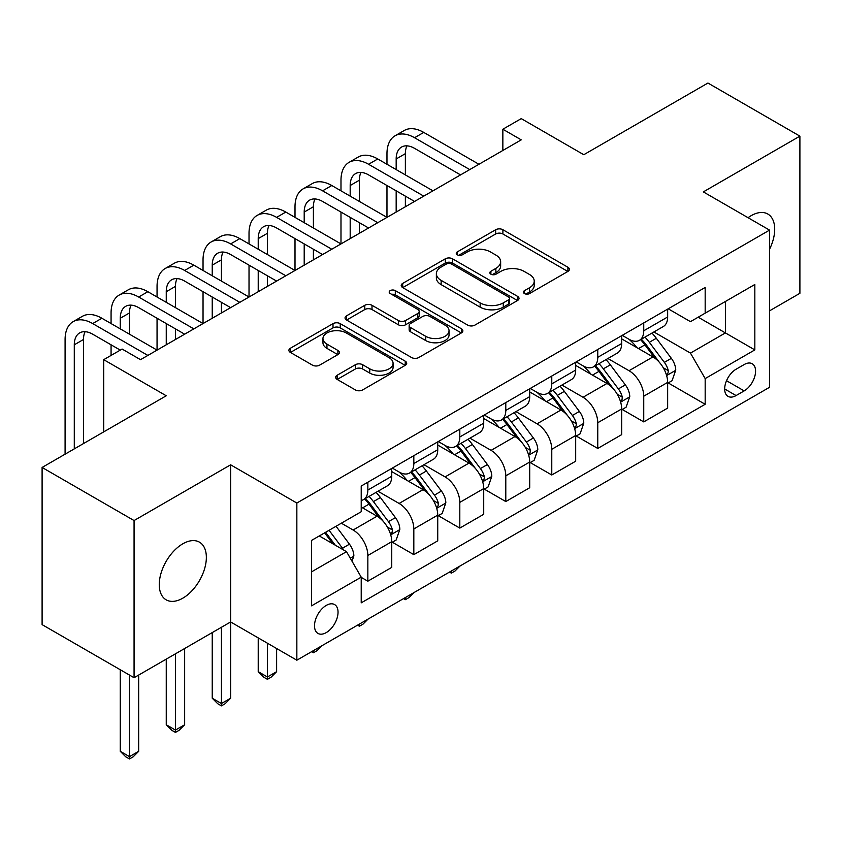 <?xml version="1.0" encoding="UTF-8"?>
<svg xmlns="http://www.w3.org/2000/svg" width="842" height="842" viewBox="0 0 842 842"><rect width="100%" height="100%" fill="white"/><g stroke="black" fill="none" stroke-linecap="round" stroke-linejoin="round"><path stroke-width="1.26" d="M524.471 293.574A3.579 2.063 0 0 0 529.523 293.574L567.897 271.429A5.105 2.947 0 0 0 569.392 269.345A5.105 2.947 0 0 0 567.897 267.251L502.895 229.729A5.105 2.947 0 0 0 495.675 229.729L457.311 251.884A3.579 2.063 0 0 0 456.269 253.337A3.579 2.063 0 0 0 457.311 254.8A3.579 2.063 0 0 0 462.363 254.8L467.331 251.937A16.345 9.43 0 0 1 490.444 251.937L495.854 255.063A16.345 9.43 0 0 1 500.643 261.736A16.345 9.43 0 0 1 495.854 268.398L490.897 271.271A3.579 2.063 0 0 0 489.844 272.724A3.579 2.063 0 0 0 490.897 274.187A3.579 2.063 0 0 0 495.949 274.187L500.916 271.324A16.345 9.43 0 0 1 524.019 271.324L529.439 274.45A16.345 9.43 0 0 1 534.228 281.123A16.345 9.43 0 0 1 529.439 287.785L524.471 290.658A3.579 2.063 0 0 0 523.429 292.111A3.579 2.063 0 0 0 524.471 293.574L524.471 290.658M182.809 598.178A33.291 19.219 120 0 0 204.564 568.845A33.291 19.219 120 0 0 199.459 542.164A33.291 19.219 120 0 0 182.809 543.806A33.291 19.219 120 0 0 161.054 573.149A33.291 19.219 120 0 0 166.158 599.83A33.291 19.219 120 0 0 182.809 598.178M769.556 249.211A33.291 19.219 120 0 0 767.809 214.026A33.291 19.219 120 0 0 751.159 215.678A33.291 19.219 120 0 0 748.054 217.71M326.275 632.584A16.651 9.609 120 0 0 337.147 617.912A16.651 9.609 120 0 0 334.6 604.577A16.651 9.609 120 0 0 326.275 605.398A16.651 9.609 120 0 0 315.403 620.07A16.651 9.609 120 0 0 317.95 633.416A16.651 9.609 120 0 0 326.275 632.584M337.158 375.248A5.105 2.947 0 0 0 335.663 377.332A5.105 2.947 0 0 0 337.158 379.416L355.398 389.941A5.105 2.947 0 0 0 362.618 389.941L405.223 365.344A5.105 2.947 0 0 0 406.718 363.26A5.105 2.947 0 0 0 405.223 361.176L340.231 323.644A5.105 2.947 0 0 0 333.011 323.644L290.406 348.241A5.105 2.947 0 0 0 288.901 350.335A5.105 2.947 0 0 0 290.406 352.419L312.424 365.133A5.105 2.947 0 0 0 319.644 365.133L337.884 354.608A5.105 2.947 0 0 0 339.379 352.524A5.105 2.947 0 0 0 337.884 350.43L326.959 344.125A13.661 7.883 0 0 1 322.96 338.547A13.661 7.883 0 0 1 331.39 331.264A13.661 7.883 0 0 1 346.283 332.979L389.067 357.682A13.661 7.883 0 0 1 393.067 363.26A13.661 7.883 0 0 1 384.636 370.543A13.661 7.883 0 0 1 369.754 368.828L362.618 364.712A5.105 2.947 0 0 0 355.398 364.712L337.158 375.248L337.158 379.416M769.556 310.824L799.9 293.3L799.9 136.141L707.933 83.042L583.78 154.718L521.24 118.617L502.853 129.236L521.24 139.856L140.509 359.671L122.111 349.051L103.713 359.671L103.713 431.883M134.067 520.556L134.067 677.715L230.634 621.964L230.634 464.805L134.067 520.556L42.1 467.457L166.253 395.772L103.713 359.671M230.634 464.805L296.847 503.032L769.556 230.119L769.556 387.278L296.847 660.202L296.847 503.032M799.9 136.141L703.333 191.892L769.556 230.119M467.689 325.107A5.105 2.947 0 0 0 474.92 325.107L517.525 300.51A5.105 2.947 0 0 0 519.019 298.426A5.105 2.947 0 0 0 517.525 296.342L452.522 258.81A5.105 2.947 0 0 0 445.302 258.81L402.697 283.407A5.105 2.947 0 0 0 401.202 285.501A5.105 2.947 0 0 0 402.697 287.585L467.689 325.107M391.667 294.342A3.579 2.063 0 0 1 395.298 294.847L395.298 290.606L461.374 328.759A5.105 2.947 0 0 1 462.868 330.843A5.105 2.947 0 0 1 461.374 332.927L418.769 357.524A5.105 2.947 0 0 1 411.549 357.524L346.546 320.002L346.546 315.824A5.105 2.947 0 0 0 345.052 317.918A5.105 2.947 0 0 0 346.546 320.002M346.546 315.824L364.786 305.299A5.105 2.947 0 0 1 372.006 305.299L398.361 320.518A5.105 2.947 0 0 0 405.591 320.518L417.685 313.54A5.105 2.947 0 0 0 419.179 311.456A5.105 2.947 0 0 0 417.685 309.361L390.235 293.521A3.579 2.063 0 0 1 389.193 292.058A3.579 2.063 0 0 1 391.404 290.153A3.579 2.063 0 0 1 395.298 290.606M134.067 677.715L42.1 624.627L42.1 467.457M744.17 364.554L736.076 369.228A16.124 9.315 120 0 0 725.541 383.436A16.124 9.315 120 0 0 728.014 396.361A16.124 9.315 120 0 0 736.076 395.561L744.17 390.898A16.124 9.315 120 0 0 754.706 376.679A16.124 9.315 120 0 0 752.232 363.755A16.124 9.315 120 0 0 744.17 364.554M668.201 308.803L690.461 321.655L705.175 313.161L705.175 287.459L361.218 486.045L361.218 511.736L311.561 540.406L311.561 605.83L361.218 577.149L361.218 602.851L705.175 404.276L705.175 378.574L690.461 353.093L653.887 331.969M705.175 313.161L754.832 284.491L754.832 349.904L705.175 378.574M221.435 627.279L221.435 703.523L230.634 698.218L230.634 621.964L296.847 660.202M502.853 129.236L502.853 150.476M698.186 317.192L725.404 332.916L725.404 301.478L754.832 284.491M690.461 353.093L725.404 332.916L754.832 349.904M311.561 571.844L346.504 551.668L319.286 535.954M361.218 577.37L367.849 581.191L367.849 555.488A20.808 12.02 -120 0 0 353.124 530.007L341.357 523.208M367.849 581.191L391.751 567.382L391.751 541.69A20.808 12.02 -120 0 0 377.037 516.199L361.218 507.063M392.309 542.216L413.822 554.646L413.822 528.944A20.808 12.02 -120 0 0 399.108 503.453L377.984 491.254M413.822 554.646L437.735 540.838L437.735 515.136A20.808 12.02 -120 0 0 423.021 489.655L391.751 471.594M438.293 515.672L459.806 528.092L459.806 502.39A20.808 12.02 -120 0 0 445.092 476.909L423.968 464.71M459.806 528.092L483.718 514.294L483.718 488.592A20.808 12.02 -120 0 0 469.005 463.1L437.735 445.05M484.276 489.118L505.789 501.548L505.789 475.846A20.808 12.02 -120 0 0 491.075 450.365L469.952 438.166M505.789 501.548L529.702 487.739L529.702 462.037A20.808 12.02 -120 0 0 514.988 436.556L483.718 418.506M530.26 462.574L551.773 474.993L551.773 449.302A20.808 12.02 -120 0 0 537.059 423.81L515.935 411.612M551.773 474.993L575.686 461.195L575.686 435.493A20.808 12.02 -120 0 0 560.972 410.012L529.702 391.951M576.244 436.03L597.757 448.449L597.757 422.747A20.808 12.02 -120 0 0 583.043 397.266L561.919 385.068M597.757 448.449L621.67 434.64L621.67 408.949A20.808 12.02 -120 0 0 606.956 383.457L575.686 365.407M622.217 409.475L643.741 421.905L643.741 396.203A20.808 12.02 -120 0 0 629.027 370.712L607.903 358.524M643.741 421.905L667.653 408.096L667.653 382.394A20.808 12.02 -120 0 0 652.939 356.913L621.67 338.863M622.217 335.358L629.027 339.284A20.808 12.02 -120 0 0 639.436 340.315A20.808 12.02 -120 0 0 643.741 330.79L643.741 322.928M576.233 361.902L583.043 365.828A20.808 12.02 -120 0 0 593.452 366.859A20.808 12.02 -120 0 0 597.757 357.334L597.757 349.472M530.26 388.446L537.059 392.383A20.808 12.02 -120 0 0 547.468 393.414A20.808 12.02 -120 0 0 551.773 383.878L551.773 376.027M484.276 415.001L491.075 418.927A20.808 12.02 -120 0 0 501.485 419.958A20.808 12.02 -120 0 0 505.789 410.433L505.789 402.571M438.293 441.545L445.092 445.471A20.808 12.02 -120 0 0 455.501 446.502A20.808 12.02 -120 0 0 459.806 436.977L459.806 429.125M392.309 468.089L399.108 472.025A20.808 12.02 -120 0 0 409.517 473.057A20.808 12.02 -120 0 0 413.822 463.532L413.822 455.669M668.201 382.931L705.175 404.276M639.436 340.315L663.338 326.507A20.808 12.02 -120 0 0 667.653 316.981L667.653 309.119M593.452 366.859L617.365 353.061A20.808 12.02 -120 0 0 621.67 343.525L621.67 335.674M547.468 393.414L571.381 379.605A20.808 12.02 -120 0 0 575.686 370.08L575.686 362.218M501.485 419.958L525.397 406.149A20.808 12.02 -120 0 0 529.702 396.624L529.702 388.772M455.501 446.502L479.414 432.704A20.808 12.02 -120 0 0 483.718 423.179L483.718 415.317M409.517 473.057L433.43 459.248A20.808 12.02 -120 0 0 437.735 449.723L437.735 441.861M361.218 500.443A20.808 12.02 -120 0 0 363.533 499.601L387.446 485.792A20.808 12.02 -120 0 0 391.751 476.267L391.751 468.415M363.533 499.601A20.808 12.02 -120 0 0 367.849 490.076L367.849 482.213M346.504 551.668L361.218 577.149M525.903 294.079L529.439 292.037A16.345 9.43 0 0 0 534.228 285.364L534.228 281.123M500.643 261.736L500.643 265.977A16.345 9.43 0 0 1 495.854 272.65L492.317 274.692M567.824 271.461L502.895 233.981A5.105 2.947 0 0 0 495.675 233.981L458.743 255.305M517.451 300.541L452.522 263.062A5.105 2.947 0 0 0 445.302 263.062L402.771 287.617M508.494 299.878A3.579 2.063 0 0 0 509.547 298.426A3.579 2.063 0 0 0 508.494 296.963L451.449 264.02A3.579 2.063 0 0 0 446.386 264.02L441.155 267.051A16.345 9.43 0 0 0 436.367 273.713A16.345 9.43 0 0 0 441.155 280.386L480.15 302.899A16.345 9.43 0 0 0 503.263 302.899L508.494 299.878L508.494 304.13A3.579 2.063 0 0 0 509.547 302.667L509.547 298.426M436.367 273.713L436.367 277.965A16.345 9.43 0 0 0 441.155 284.638L441.155 280.386M508.494 304.13L503.263 307.151A16.345 9.43 0 0 1 480.15 307.151L441.155 284.638M346.62 320.034L364.786 309.551L364.786 305.299M419.179 311.456L419.179 315.697A5.105 2.947 0 0 1 417.685 317.781L405.591 324.77A5.105 2.947 0 0 1 398.361 324.77L372.006 309.551A5.105 2.947 0 0 0 364.786 309.551M395.298 294.847L461.311 332.958M425.715 336.316A13.661 7.883 0 0 0 440.608 338.021A13.661 7.883 0 0 0 449.039 330.738A13.661 7.883 0 0 0 445.039 325.159L429.957 316.455A5.105 2.947 0 0 0 422.737 316.455L410.643 323.433A5.105 2.947 0 0 0 409.149 325.528A5.105 2.947 0 0 0 410.643 327.612L425.715 336.316L425.715 340.557A13.661 7.883 0 0 0 440.608 342.273A13.661 7.883 0 0 0 449.039 334.979L449.039 330.738M409.149 325.528L409.149 329.769A5.105 2.947 0 0 0 410.643 331.853L410.643 327.612M425.715 340.557L410.643 331.853M393.067 363.26L393.067 367.501A13.661 7.883 0 0 1 384.636 374.785A13.661 7.883 0 0 1 369.754 373.08L362.618 368.964A5.105 2.947 0 0 0 355.398 368.964L337.232 379.447M322.96 338.547L322.96 342.799A13.661 7.883 0 0 0 326.959 348.377L326.959 344.125M337.81 354.64L326.959 348.377M405.16 365.375L340.231 327.896A5.105 2.947 0 0 0 333.011 327.896L290.469 352.451M667.653 383.247L672.063 380.7L675.747 370.08A13.788 7.957 -120 0 0 671.348 358.334L656.318 338.273A39.795 22.976 -120 0 0 651.971 333.074M637.026 347.725A39.795 22.976 -120 0 0 628.879 339.2M666.401 374.806L668.001 373.069L668.306 370.669A13.788 7.957 -120 0 0 664.359 362.376L649.329 342.305A39.795 22.976 -120 0 0 644.983 337.105M641.278 339.252A33.038 19.071 60 0 1 646.698 345.409L659.423 362.397M640.573 339.663A39.795 22.976 60 0 1 644.909 344.862L654.908 358.197M460.058 565.971L455.027 571.002L451.344 573.128L449.502 572.055M451.344 570.992L451.344 573.128M386.973 164.274L386.973 153.654A39.016 22.523 60 0 1 395.056 135.794L404.255 130.489A39.016 22.523 60 0 1 423.758 132.415L478.94 164.274M395.056 135.794A39.016 22.523 60 0 1 414.559 137.73L469.741 169.589M460.542 174.894L414.559 148.35A26.007 15.019 -120 0 0 401.56 147.055A26.007 15.019 -120 0 0 396.172 158.97L396.172 169.589M406.991 145.855A26.007 15.019 -120 0 0 405.37 153.654L405.37 174.894M396.172 190.829L396.172 212.068M405.37 196.133L405.37 206.753M295.005 217.373L295.005 206.753A39.016 22.523 60 0 1 303.088 188.892L312.287 183.588A39.016 22.523 60 0 1 331.79 185.514L386.973 217.373L386.973 185.514M621.67 409.791L626.08 407.244L629.763 396.624A13.788 7.957 -120 0 0 625.364 384.889L610.334 364.818A39.795 22.976 -120 0 0 605.987 359.618M591.042 374.269A39.795 22.976 -120 0 0 582.896 365.744M620.417 401.35L622.017 399.624L622.322 397.213A13.788 7.957 -120 0 0 618.375 388.92L603.346 368.859A39.795 22.976 -120 0 0 598.999 363.66M595.294 365.796A33.038 19.071 60 0 1 600.714 371.964L613.439 388.941M594.589 366.207A39.795 22.976 60 0 1 598.925 371.406L608.924 384.741M414.075 592.515L409.044 597.546L405.37 599.672L403.518 598.609M405.37 597.546L405.37 599.672M575.686 436.345L580.106 433.798L583.78 423.179A13.788 7.957 -120 0 0 579.38 411.433L564.351 391.372A39.795 22.976 -120 0 0 560.004 386.173M545.058 400.824A39.795 22.976 -120 0 0 536.912 392.288M574.433 427.904L576.033 426.168L576.338 423.758A13.788 7.957 -120 0 0 572.392 415.474L557.362 395.403A39.795 22.976 -120 0 0 553.015 390.204M549.31 392.34A33.038 19.071 60 0 1 554.731 398.508L567.455 415.485M548.605 392.751A39.795 22.976 60 0 1 552.941 397.95L562.94 411.296M368.091 619.07L363.06 624.101L359.387 626.216L357.545 625.153M359.387 624.09L359.387 626.216M529.702 462.889L534.123 460.342L537.796 449.723A13.788 7.957 -120 0 0 533.396 437.987L518.367 417.916A39.795 22.976 -120 0 0 514.02 412.717M499.074 427.368A39.795 22.976 -120 0 0 490.928 418.842M528.45 454.448L530.05 452.712L530.355 450.312A13.788 7.957 -120 0 0 526.408 442.018L511.378 421.958A39.795 22.976 -120 0 0 507.031 416.758M503.327 418.895A33.038 19.071 60 0 1 508.757 425.052L521.472 442.039M502.621 419.305A39.795 22.976 60 0 1 506.958 424.505L516.956 437.84M322.107 645.614L317.076 650.645L313.403 652.771L311.561 651.708M313.403 650.645L313.403 652.771M340.989 190.829L340.989 180.209A39.016 22.523 60 0 1 349.072 162.348L358.271 157.033A39.016 22.523 60 0 1 377.774 158.97L432.956 190.829M349.072 162.348A39.016 22.523 60 0 1 368.575 164.274L423.758 196.133M414.559 201.448L368.575 174.894A26.007 15.019 -120 0 0 355.577 173.61A26.007 15.019 -120 0 0 350.188 185.514L350.188 196.133M361.007 172.41A26.007 15.019 -120 0 0 359.387 180.209L359.387 201.448M350.188 217.373L350.188 238.612M359.387 222.688L359.387 233.297M249.022 243.917L249.022 233.308A39.016 22.523 60 0 1 257.105 215.436L266.304 210.132A39.016 22.523 60 0 1 285.806 212.068L340.989 243.917L340.989 212.068M303.088 188.892A39.016 22.523 60 0 1 322.591 190.829L377.774 222.688M368.575 227.993L322.591 201.448A26.007 15.019 -120 0 0 309.593 200.154A26.007 15.019 -120 0 0 304.204 212.068L304.204 222.688M315.024 198.954A26.007 15.019 -120 0 0 313.403 206.753L313.403 227.993M304.204 243.917L304.204 265.156M313.403 249.232L313.403 259.852M203.038 270.471L203.038 259.852A39.016 22.523 60 0 1 211.121 241.991L220.32 236.676A39.016 22.523 60 0 1 239.823 238.612L295.005 270.471L295.005 238.612M257.105 215.436A39.016 22.523 60 0 1 276.618 217.373L331.79 249.232M322.591 254.537L276.618 227.993A26.007 15.019 -120 0 0 263.609 226.709A26.007 15.019 -120 0 0 258.22 238.612L258.22 249.232M269.051 225.509A26.007 15.019 -120 0 0 267.419 233.308L267.419 254.537M258.22 270.471L258.22 291.711M267.419 275.776L267.419 286.396M157.054 297.015L157.054 286.396A39.016 22.523 60 0 1 165.137 268.535L174.336 263.23A39.016 22.523 60 0 1 193.839 265.156L249.022 297.015L249.022 265.156M483.718 489.444L488.139 486.887L491.812 476.267A13.788 7.957 -120 0 0 487.413 464.531L472.383 444.471A39.795 22.976 -120 0 0 468.036 439.261M453.091 453.912A39.795 22.976 -120 0 0 444.944 445.386M482.466 480.993L484.066 479.266L484.371 476.856A13.788 7.957 -120 0 0 480.424 468.562L465.394 448.502A39.795 22.976 -120 0 0 461.048 443.302M457.343 445.439A33.038 19.071 60 0 1 462.774 451.607L475.488 468.584M456.638 445.85A39.795 22.976 60 0 1 460.974 451.049L470.973 464.395M267.419 643.204L267.419 676.979L276.618 671.674L276.618 648.519M276.618 671.674L271.092 677.189L267.419 679.315L263.735 677.189L258.22 671.674L258.22 637.899M258.22 671.674L267.419 676.979L267.419 679.315M211.121 241.991A39.016 22.523 60 0 1 230.634 243.917L285.806 275.776M276.618 281.091L230.634 254.537A26.007 15.019 -120 0 0 217.625 253.253A26.007 15.019 -120 0 0 212.237 265.156L212.237 275.776M223.067 252.053A26.007 15.019 -120 0 0 221.435 259.852L221.435 281.091M212.237 297.015L212.237 318.255M221.435 302.331L221.435 312.95M111.07 323.57L111.07 312.95A39.016 22.523 60 0 1 119.154 295.089L128.352 289.774A39.016 22.523 60 0 1 147.866 291.711L203.038 323.57L203.038 291.711M437.735 515.988L442.155 513.441L445.828 502.821A13.788 7.957 -120 0 0 441.429 491.075L426.399 471.015A39.795 22.976 -120 0 0 422.053 465.815M407.107 480.466A39.795 22.976 -120 0 0 398.961 471.93M436.482 507.547L438.082 505.81L438.387 503.411A13.788 7.957 -120 0 0 434.44 495.117L419.411 475.046A39.795 22.976 -120 0 0 415.064 469.847M411.359 471.983A33.038 19.071 60 0 1 416.79 478.151L429.504 495.128M410.654 472.394A39.795 22.976 60 0 1 414.99 477.603L424.989 490.939M230.634 698.218L225.109 703.744L221.435 705.859L217.752 703.744L212.237 698.218L212.237 632.584M212.237 698.218L221.435 703.523L221.435 705.859M391.751 542.532L396.172 539.985L399.845 529.365A13.788 7.957 -120 0 0 395.445 517.63L380.416 497.559A39.795 22.976 -120 0 0 376.069 492.36M390.499 534.091L392.098 532.365L392.404 529.955A13.788 7.957 -120 0 0 388.457 521.661L373.427 501.6A39.795 22.976 -120 0 0 369.08 496.401M365.386 498.538A33.038 19.071 60 0 1 370.806 504.705L383.52 521.682M364.67 498.948A39.795 22.976 60 0 1 369.017 504.147L379.005 517.483M175.452 653.824L175.452 730.077L184.651 724.762L184.651 648.519M184.651 724.762L179.125 730.288L175.452 732.414L171.768 730.288L166.253 724.762L166.253 659.139M166.253 724.762L175.452 730.077L175.452 732.414M352.03 561.225L353.861 555.92A13.788 7.957 -120 0 0 349.462 544.174L336.053 526.271M343.725 550.068A13.788 7.957 -120 0 0 342.473 548.216L329.064 530.302M325.612 532.302L335.242 545.163M324.644 532.86L332.822 543.764M129.468 675.063L129.468 756.621L138.667 751.317L138.667 675.063M138.667 751.317L133.141 756.832L129.468 758.958L125.784 756.832L120.269 751.317L120.269 669.758M120.269 751.317L129.468 756.621L129.468 758.958M165.137 268.535A39.016 22.523 60 0 1 184.651 270.471L239.823 302.331M230.634 307.635L184.651 281.091A26.007 15.019 -120 0 0 171.642 279.797A26.007 15.019 -120 0 0 166.253 291.711L166.253 302.331M177.083 278.597A26.007 15.019 -120 0 0 175.452 286.396L175.452 307.635M166.253 323.57L166.253 344.799M175.452 328.875L175.452 339.494M65.087 454.185L65.087 339.494A39.016 22.523 60 0 1 73.17 321.633L82.369 316.329A39.016 22.523 60 0 1 101.882 318.255L157.054 350.114L157.054 318.255M119.154 295.089A39.016 22.523 60 0 1 138.667 297.015L193.839 328.875M184.651 334.19L138.667 307.635A26.007 15.019 -120 0 0 125.658 306.351A26.007 15.019 -120 0 0 120.269 318.255L120.269 328.875M131.099 305.151A26.007 15.019 -120 0 0 129.468 312.95L129.468 334.19M111.07 355.419L111.07 344.81M73.17 321.633A39.016 22.523 60 0 1 92.683 323.57L147.866 355.419M120.269 350.114L92.683 334.19A26.007 15.019 -120 0 0 79.674 332.895A26.007 15.019 -120 0 0 74.285 344.81L74.285 448.87M85.116 331.695A26.007 15.019 -120 0 0 83.484 339.494L83.484 443.566M353.124 530.007L377.037 516.199M399.108 503.453L423.021 489.655M445.092 476.909L469.005 463.1M491.075 450.365L514.988 436.556M537.059 423.81L560.972 410.012M583.043 397.266L606.956 383.457M629.027 370.712L652.939 356.913M643.741 330.79L667.653 316.981M643.741 396.203L667.653 382.394M597.757 422.747L621.67 408.949M597.757 357.334L621.67 343.525M551.773 449.302L575.686 435.493M551.773 383.878L575.686 370.08M505.789 475.846L529.702 462.037M505.789 410.433L529.702 396.624M459.806 502.39L483.718 488.592M459.806 436.977L483.718 423.179M413.822 528.944L437.735 515.136M413.822 463.532L437.735 449.723M367.849 555.488L391.751 541.69M367.849 490.076L391.751 476.267M726.53 380.71L744.17 390.898M724.667 388.983L736.076 395.561M529.439 292.037L529.439 287.785M490.897 274.187L490.897 271.271M495.854 272.65L495.854 268.398M457.311 254.8L457.311 251.884M495.675 233.981L495.675 229.729M502.895 233.981L502.895 229.729M567.897 271.429L567.897 267.251M402.697 287.585L402.697 283.407M445.302 263.062L445.302 258.81M452.522 263.062L452.522 258.81M517.525 300.51L517.525 296.342M480.15 307.151L480.15 302.899M503.263 307.151L503.263 302.899M372.006 309.551L372.006 305.299M398.361 324.77L398.361 320.518M405.591 324.77L405.591 320.518M417.685 317.781L417.685 313.54M461.374 332.927L461.374 328.759M355.398 368.964L355.398 364.712M362.618 368.964L362.618 364.712M369.754 373.08L369.754 368.828M337.884 354.608L337.884 350.43M290.406 352.419L290.406 348.241M333.011 327.896L333.011 323.644M340.231 327.896L340.231 323.644M405.223 365.344L405.223 361.176M666.622 375.564L675.652 370.343M649.329 342.305L656.318 338.273M638.489 348.567L644.909 344.862M664.359 362.376L671.348 358.334M663.264 367.754L668.306 370.669M423.758 132.415L414.559 137.73M405.37 153.654L396.172 158.97M620.638 402.108L629.669 396.898M603.346 368.859L610.334 364.818M592.505 375.111L598.925 371.406M618.375 388.92L625.364 384.889M617.281 394.309L622.322 397.213M574.654 428.652L583.685 423.442M557.362 395.403L564.351 391.372M546.521 401.666L552.941 397.95M572.392 415.474L579.38 411.433M571.297 420.853L576.338 423.758M528.671 455.206L537.701 449.986M511.378 421.958L518.367 417.916M500.537 428.21L506.958 424.505M526.408 442.018L533.396 437.987M525.313 447.397L530.355 450.312M377.774 158.97L368.575 164.274M359.387 180.209L350.188 185.514M331.79 185.514L322.591 190.829M313.403 206.753L304.204 212.068M285.806 212.068L276.618 217.373M267.419 233.308L258.22 238.612M482.687 481.75L491.717 476.54M465.394 448.502L472.383 444.471M454.554 454.764L460.974 451.049M480.424 468.562L487.413 464.531M479.33 473.951L484.371 476.856M239.823 238.612L230.634 243.917M221.435 259.852L212.237 265.156M436.703 508.294L445.734 503.084M419.411 475.046L426.399 471.015M408.57 481.308L414.99 477.603M434.44 495.117L441.429 491.075M433.346 500.495L438.387 503.411M390.73 534.849L399.761 529.629M373.427 501.6L380.416 497.559M362.586 507.852L369.017 504.147M388.457 521.661L395.445 517.63M387.362 527.05L392.404 529.955M350.283 558.204L353.777 556.183M342.473 548.216L349.462 544.174M193.839 265.156L184.651 270.471M175.452 286.396L166.253 291.711M147.866 291.711L138.667 297.015M129.468 312.95L120.269 318.255M101.882 318.255L92.683 323.57M83.484 339.494L74.285 344.81"/></g></svg>
